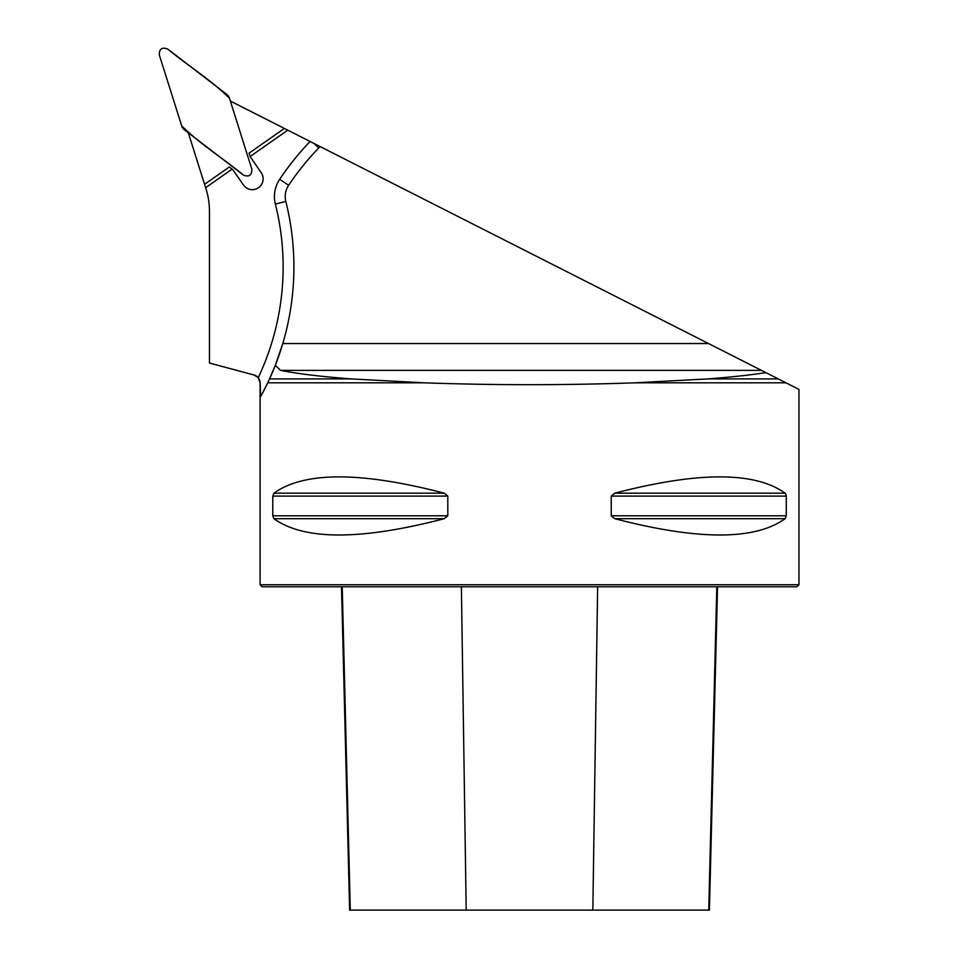 <?xml version="1.0" encoding="UTF-8"?>
<svg xmlns="http://www.w3.org/2000/svg" width="958" height="958" viewBox="0 0 958 958"><rect width="100%" height="100%" fill="white"/><g stroke="black" fill="none" stroke-linecap="round" stroke-linejoin="round"><path stroke-width="1.44" d="M254.145 375.009L258.253 377.632L260.085 382.817C259.846 378.865 257.846 376.255 254.086 375.009L209.455 363.034L209.455 211.251A74.101 74.101 0 0 0 206.03 188.966L188.307 132.779M258.253 377.632A258.66 258.66 0 0 0 275.365 204.066A30.991 30.991 0 0 1 279.676 179.29A280.215 280.215 0 0 1 310.057 141.461L230.998 101.368A74.101 74.101 0 0 1 230.351 101.033M310.057 141.461L798.96 389.403L798.96 584.751L260.085 584.751L260.085 382.817M287.783 130.168L250.134 156.525L249.068 153.16L284.382 128.444M204.557 184.331L229.321 166.991L232.698 169.59L243.512 185.038A10.777 10.777 0 0 0 257.965 188.055L259.067 187.277A10.777 10.777 0 0 0 261.175 172.679L250.134 156.525M232.123 169.147L205.623 187.696M778.231 378.901L707.974 378.901L634.986 382.817L785.955 382.817M707.974 378.901C731.361 377.093 750.653 375.009 765.861 372.626M269.545 378.901L267.725 382.817L424.059 382.817L351.059 378.901L269.545 378.901L275.305 365.321L280.622 370.375C296.824 373.68 320.307 376.518 351.059 378.901M424.059 382.817C494.364 385.308 564.669 385.308 634.986 382.817M260.145 382.817L260.564 396.768L267.725 382.817M785.56 493.657L786.243 495.657M272.779 496.1L273.928 493.178C304.093 471.456 360.879 471.456 444.261 493.178L447.793 496.1L447.793 515.787L444.261 518.697C360.879 540.42 304.093 540.42 273.928 518.697L272.779 515.787L272.779 496.1L447.793 496.1M611.252 496.1L786.267 496.1L786.267 515.787L785.117 518.697C754.94 540.42 698.166 540.42 614.785 518.697L611.252 515.787L611.252 496.1L614.785 493.178C698.166 471.456 754.94 471.456 785.117 493.178L614.785 493.178M798.96 584.751L796.936 586.775L262.097 586.775L260.085 584.751M341.503 586.775L349.622 910.1L709.411 910.1L717.542 586.775M275.305 365.321L282.79 343.539A269.438 269.438 0 0 1 260.564 396.768M320.2 146.61A20.214 20.214 0 0 0 318.727 147.987L314.092 143.508M708.501 343.539L282.79 343.539A269.438 269.438 0 0 0 285.819 201.443L275.365 204.066M285.819 201.443A20.214 20.214 0 0 1 288.633 185.289A269.438 269.438 0 0 1 318.727 147.987M251.87 169.303L229.477 98.267A8.059 8.023 -35 0 0 226.723 94.339L167.638 49.002C162.058 46.942 159.268 48.894 159.291 54.845L181.685 125.869A8.059 8.023 145 0 0 184.439 129.809L243.524 175.146C249.104 177.194 251.894 175.254 251.87 169.303M229.477 98.267L251.87 169.303C251.894 175.242 249.104 177.194 243.524 175.146C223.262 158.417 200.09 144.203 181.685 125.869L159.291 54.845C159.268 48.894 162.058 46.954 167.638 49.002C187.9 65.731 211.071 79.945 229.477 98.267M466.199 910.1L461.385 586.775M350.293 910.1L342.222 586.775M708.74 910.1L716.812 586.775M592.834 910.1L597.648 586.775M273.928 518.697L444.261 518.697M272.779 515.787L447.793 515.787M273.928 493.178L444.261 493.178M611.252 515.787L786.267 515.787M614.785 518.697L785.117 518.697M288.633 185.289L279.676 179.29M761.43 370.375L280.622 370.375M254.086 375.009L209.455 363.046"/></g></svg>
